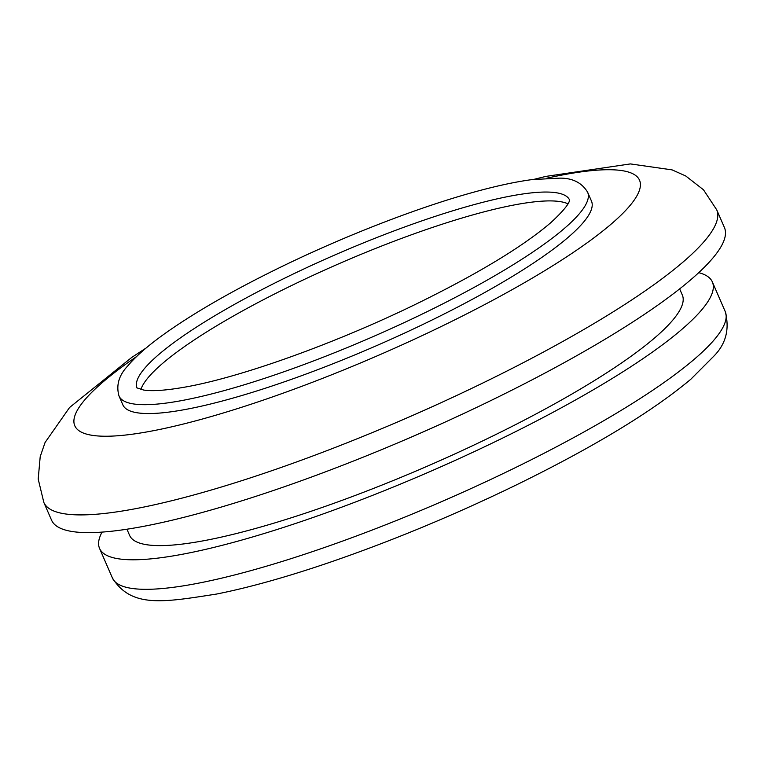 <?xml version="1.0" encoding="UTF-8"?>
<svg xmlns="http://www.w3.org/2000/svg" width="764" height="764" viewBox="0 0 764 764"><rect width="100%" height="100%" fill="white"/><g stroke="black" fill="none" stroke-linecap="round" stroke-linejoin="round"><path stroke-width="1.15" d="M567.958 203.816A235.847 43.261 -23.5 0 0 289.833 286.385A235.847 43.261 -23.5 0 0 140.891 389.506M430.113 320.956A255.501 46.871 -23.5 0 0 591.479 201.094L587.631 192.242A255.501 46.871 156.5 0 1 426.264 312.094A255.501 46.871 156.5 0 1 119.012 396L122.861 404.863A255.501 46.871 -23.5 0 0 430.113 320.956M492.732 399.658A366.873 67.299 -23.5 0 0 724.434 227.557L716.727 209.842A366.873 67.299 156.5 0 1 485.025 381.943A366.873 67.299 156.5 0 1 43.834 502.425L51.541 520.141A366.873 67.299 -23.5 0 0 492.732 399.658M126.929 529.213L129.593 535.363A301.36 55.285 -23.5 0 0 491.997 436.397A301.36 55.285 -23.5 0 0 682.328 295.028L679.654 288.878M102.051 532.107A334.116 61.292 -23.5 0 0 99.559 548.418A334.116 61.292 -23.5 0 0 501.356 438.698A334.116 61.292 -23.5 0 0 712.373 281.964A334.116 61.292 -23.5 0 0 698.735 272.662M514.191 468.227A334.116 61.292 -23.5 0 0 725.208 311.492C729.754 328.749 726.106 343.485 714.273 355.718L690.818 379.25C652.15 411.605 594.287 446.692 517.209 484.51C454.37 515.06 391.722 541.065 329.255 562.524C286.538 577.087 248.949 587.602 216.489 594.067C164.231 602.127 131.456 608.536 112.394 577.956A334.116 61.292 -23.5 0 0 514.191 468.227M569.505 199.843A235.847 43.261 -23.5 0 0 285.984 277.523A235.847 43.261 -23.5 0 0 136.937 387.931M136.479 356.626A307.911 56.488 -23.5 0 0 124.074 435.193A307.911 56.488 -23.5 0 0 445.078 324.643A307.911 56.488 -23.5 0 0 546.919 178.165M587.631 192.242C581.91 182.749 572.637 178.05 559.821 178.136L532.05 179.597C516.283 181.698 497.822 185.623 476.65 191.382C419.321 206.882 344.363 235.933 278.87 268.002C233.431 290.253 196.061 311.674 166.762 332.244C149.228 344.593 136.231 355.823 127.769 365.918C118.888 375.267 115.966 385.295 119.012 396M569.505 199.729C568.387 199.28 574.576 200.712 550.777 222.696C523.187 246.275 479.314 272.91 419.149 302.573C338.108 342.396 242.226 376.967 185.623 386.995C166.351 390.414 152.361 391.426 143.651 390.041L136.842 387.854M716.727 209.842L703.482 189.787L685.738 175.978L672.11 169.885L630.386 163.916L545.773 176.417L534.007 179.339M725.208 311.492L712.373 281.964M112.394 577.956L99.559 548.418M146.153 347.992L131.79 357.39L69.562 407.508L45.057 442.518L40.206 456.652L38.2 479.057L43.834 502.425"/></g></svg>
